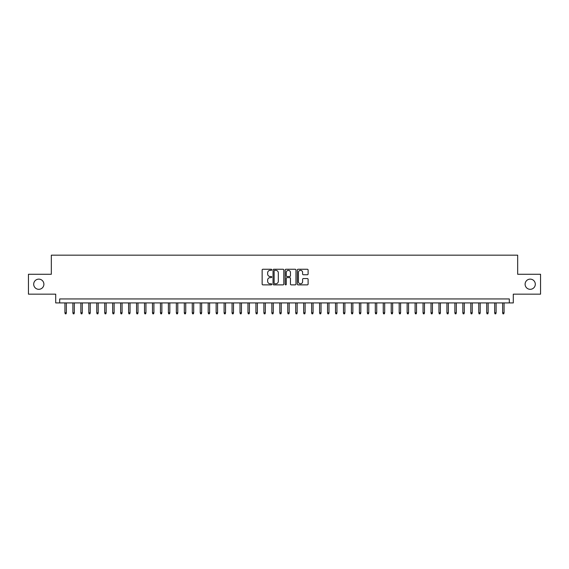 <?xml version="1.0" encoding="UTF-8"?>
<svg xmlns="http://www.w3.org/2000/svg" width="569" height="569" viewBox="0 0 569 569"><rect width="100%" height="100%" fill="white"/><g stroke="black" fill="none" stroke-linecap="round" stroke-linejoin="round"><path stroke-width="0.85" d="M271.769 269.791A0.548 0.548 0 0 0 271.221 269.251L262.921 269.251A0.782 0.782 0 0 0 262.138 270.026L262.138 284.087A0.782 0.782 0 0 0 262.921 284.87L271.221 284.87A0.548 0.548 0 0 0 271.769 284.322A0.548 0.548 0 0 0 271.221 283.775L270.147 283.775A2.496 2.496 0 0 1 267.65 281.278L267.65 280.104A2.496 2.496 0 0 1 270.147 277.608L271.221 277.608A0.548 0.548 0 0 0 271.769 277.06A0.548 0.548 0 0 0 271.221 276.513L270.147 276.513A2.496 2.496 0 0 1 267.65 274.016L267.65 272.843A2.496 2.496 0 0 1 270.147 270.339L271.221 270.339A0.548 0.548 0 0 0 271.769 269.791M525.109 284.223A5.093 5.093 0 0 0 530.201 289.315A5.093 5.093 0 0 0 535.301 284.223A5.093 5.093 0 0 0 530.201 279.13A5.093 5.093 0 0 0 525.109 284.223M33.699 284.223A5.093 5.093 0 0 0 38.799 289.315A5.093 5.093 0 0 0 43.891 284.223A5.093 5.093 0 0 0 38.799 279.13A5.093 5.093 0 0 0 33.699 284.223M307.331 274.756A0.782 0.782 0 0 0 308.106 273.974L308.106 270.026A0.782 0.782 0 0 0 307.331 269.251L298.113 269.251A0.782 0.782 0 0 0 297.331 270.026L297.331 284.087A0.782 0.782 0 0 0 298.113 284.87L307.331 284.87A0.782 0.782 0 0 0 308.106 284.087L308.106 279.322A0.782 0.782 0 0 0 307.331 278.547L303.384 278.547A0.782 0.782 0 0 0 302.601 279.322L302.601 281.691A2.091 2.091 0 0 1 300.51 283.775A2.091 2.091 0 0 1 298.426 281.691L298.426 272.43A2.091 2.091 0 0 1 300.51 270.339A2.091 2.091 0 0 1 302.601 272.43L302.601 273.974A0.782 0.782 0 0 0 303.384 274.756L307.331 274.756M509.312 302.921L513.295 302.921L513.295 294.166L540.55 294.166L540.55 274.272L517.669 274.272L517.669 255.175L51.331 255.175L51.331 274.272L28.45 274.272L28.45 294.166L55.705 294.166L55.705 302.921L509.312 302.921L509.312 298.945L59.688 298.945L59.688 302.921M283.817 270.026A0.782 0.782 0 0 0 283.035 269.251L273.817 269.251A0.782 0.782 0 0 0 273.035 270.026L273.035 284.087A0.782 0.782 0 0 0 273.817 284.87L283.035 284.87A0.782 0.782 0 0 0 283.817 284.087L283.817 270.026M285.965 269.251L295.183 269.251A0.782 0.782 0 0 1 295.965 270.026L295.965 284.087A0.782 0.782 0 0 1 295.183 284.87L291.236 284.87A0.782 0.782 0 0 1 290.453 284.087L290.453 278.39A0.782 0.782 0 0 0 289.678 277.608L287.061 277.608A0.782 0.782 0 0 0 286.278 278.39L286.278 284.322A0.548 0.548 0 0 1 285.73 284.87A0.548 0.548 0 0 1 285.183 284.322L285.183 270.026A0.782 0.782 0 0 1 285.965 269.251M274.678 270.339A0.548 0.548 0 0 0 274.13 270.887L274.13 283.227A0.548 0.548 0 0 0 274.678 283.775L275.809 283.775A2.496 2.496 0 0 0 278.312 281.278L278.312 272.843A2.496 2.496 0 0 0 275.809 270.339L274.678 270.339M290.453 272.473A2.091 2.091 0 0 0 288.369 270.382A2.091 2.091 0 0 0 286.278 272.473L286.278 275.73A0.782 0.782 0 0 0 287.061 276.513L289.678 276.513A0.782 0.782 0 0 0 290.453 275.73L290.453 272.473M66.367 312.794L66.054 313.825L65.257 313.825L64.937 312.794L66.367 312.794L66.367 302.921M64.937 312.794L64.937 302.921M74.326 312.794L74.013 313.825L73.216 313.825L72.896 312.794L74.326 312.794L74.326 302.921M72.896 312.794L72.896 302.921M82.285 312.794L81.964 313.825L81.175 313.825L80.855 312.794L82.285 312.794L82.285 302.921M80.855 312.794L80.855 302.921M90.243 312.794L89.923 313.825L89.127 313.825L88.814 312.794L90.243 312.794L90.243 302.921M88.814 312.794L88.814 302.921M98.202 312.794L97.882 313.825L97.086 313.825L96.773 312.794L98.202 312.794L98.202 302.921M96.773 312.794L96.773 302.921M106.161 312.794L105.841 313.825L105.045 313.825L104.724 312.794L106.161 312.794L106.161 302.921M104.724 312.794L104.724 302.921M114.12 312.794L113.8 313.825L113.003 313.825L112.683 312.794L114.12 312.794L114.12 302.921M112.683 312.794L112.683 302.921M122.079 312.794L121.759 313.825L120.962 313.825L120.642 312.794L122.079 312.794L122.079 302.921M120.642 312.794L120.642 302.921M130.038 312.794L129.718 313.825L128.921 313.825L128.601 312.794L130.038 312.794L130.038 302.921M128.601 312.794L128.601 302.921M137.99 312.794L137.677 313.825L136.88 313.825L136.56 312.794L137.99 312.794L137.99 302.921M136.56 312.794L136.56 302.921M145.948 312.794L145.636 313.825L144.839 313.825L144.519 312.794L145.948 312.794L145.948 302.921M144.519 312.794L144.519 302.921M153.907 312.794L153.587 313.825L152.798 313.825L152.478 312.794L153.907 312.794L153.907 302.921M152.478 312.794L152.478 302.921M161.866 312.794L161.546 313.825L160.75 313.825L160.437 312.794L161.866 312.794L161.866 302.921M160.437 312.794L160.437 302.921M169.825 312.794L169.505 313.825L168.709 313.825L168.396 312.794L169.825 312.794L169.825 302.921M168.396 312.794L168.396 302.921M177.784 312.794L177.464 313.825L176.667 313.825L176.347 312.794L177.784 312.794L177.784 302.921M176.347 312.794L176.347 302.921M185.743 312.794L185.423 313.825L184.626 313.825L184.306 312.794L185.743 312.794L185.743 302.921M184.306 312.794L184.306 302.921M193.702 312.794L193.382 313.825L192.585 313.825L192.265 312.794L193.702 312.794L193.702 302.921M192.265 312.794L192.265 302.921M201.654 312.794L201.341 313.825L200.544 313.825L200.224 312.794L201.654 312.794L201.654 302.921M200.224 312.794L200.224 302.921M209.612 312.794L209.3 313.825L208.503 313.825L208.183 312.794L209.612 312.794L209.612 302.921M208.183 312.794L208.183 302.921M217.571 312.794L217.251 313.825L216.462 313.825L216.142 312.794L217.571 312.794L217.571 302.921M216.142 312.794L216.142 302.921M225.53 312.794L225.21 313.825L224.414 313.825L224.101 312.794L225.53 312.794L225.53 302.921M224.101 312.794L224.101 302.921M233.489 312.794L233.169 313.825L232.372 313.825L232.06 312.794L233.489 312.794L233.489 302.921M232.06 312.794L232.06 302.921M241.448 312.794L241.128 313.825L240.331 313.825L240.011 312.794L241.448 312.794L241.448 302.921M240.011 312.794L240.011 302.921M249.407 312.794L249.087 313.825L248.29 313.825L247.97 312.794L249.407 312.794L249.407 302.921M247.97 312.794L247.97 302.921M257.366 312.794L257.046 313.825L256.249 313.825L255.929 312.794L257.366 312.794L257.366 302.921M255.929 312.794L255.929 302.921M265.318 312.794L265.005 313.825L264.208 313.825L263.888 312.794L265.318 312.794L265.318 302.921M263.888 312.794L263.888 302.921M273.276 312.794L272.964 313.825L272.167 313.825L271.847 312.794L273.276 312.794L273.276 302.921M271.847 312.794L271.847 302.921M281.235 312.794L280.922 313.825L280.126 313.825L279.806 312.794L281.235 312.794L281.235 302.921M279.806 312.794L279.806 302.921M289.194 312.794L288.874 313.825L288.078 313.825L287.765 312.794L289.194 312.794L289.194 302.921M287.765 312.794L287.765 302.921M297.153 312.794L296.833 313.825L296.036 313.825L295.724 312.794L297.153 312.794L297.153 302.921M295.724 312.794L295.724 302.921M305.112 312.794L304.792 313.825L303.995 313.825L303.682 312.794L305.112 312.794L305.112 302.921M303.682 312.794L303.682 302.921M313.071 312.794L312.751 313.825L311.954 313.825L311.634 312.794L313.071 312.794L313.071 302.921M311.634 312.794L311.634 302.921M321.03 312.794L320.71 313.825L319.913 313.825L319.593 312.794L321.03 312.794L321.03 302.921M319.593 312.794L319.593 302.921M328.989 312.794L328.669 313.825L327.872 313.825L327.552 312.794L328.989 312.794L328.989 302.921M327.552 312.794L327.552 302.921M336.94 312.794L336.628 313.825L335.831 313.825L335.511 312.794L336.94 312.794L336.94 302.921M335.511 312.794L335.511 302.921M344.899 312.794L344.586 313.825L343.79 313.825L343.47 312.794L344.899 312.794L344.899 302.921M343.47 312.794L343.47 302.921M352.858 312.794L352.538 313.825L351.749 313.825L351.429 312.794L352.858 312.794L352.858 302.921M351.429 312.794L351.429 302.921M360.817 312.794L360.497 313.825L359.7 313.825L359.388 312.794L360.817 312.794L360.817 302.921M359.388 312.794L359.388 302.921M368.776 312.794L368.456 313.825L367.659 313.825L367.346 312.794L368.776 312.794L368.776 302.921M367.346 312.794L367.346 302.921M376.735 312.794L376.415 313.825L375.618 313.825L375.298 312.794L376.735 312.794L376.735 302.921M375.298 312.794L375.298 302.921M384.694 312.794L384.374 313.825L383.577 313.825L383.257 312.794L384.694 312.794L384.694 302.921M383.257 312.794L383.257 302.921M392.653 312.794L392.333 313.825L391.536 313.825L391.216 312.794L392.653 312.794L392.653 302.921M391.216 312.794L391.216 302.921M400.604 312.794L400.291 313.825L399.495 313.825L399.175 312.794L400.604 312.794L400.604 302.921M399.175 312.794L399.175 302.921M408.563 312.794L408.25 313.825L407.454 313.825L407.134 312.794L408.563 312.794L408.563 302.921M407.134 312.794L407.134 302.921M416.522 312.794L416.202 313.825L415.413 313.825L415.093 312.794L416.522 312.794L416.522 302.921M415.093 312.794L415.093 302.921M424.481 312.794L424.161 313.825L423.364 313.825L423.051 312.794L424.481 312.794L424.481 302.921M423.051 312.794L423.051 302.921M432.44 312.794L432.12 313.825L431.323 313.825L431.01 312.794L432.44 312.794L432.44 302.921M431.01 312.794L431.01 302.921M440.399 312.794L440.079 313.825L439.282 313.825L438.962 312.794L440.399 312.794L440.399 302.921M438.962 312.794L438.962 302.921M448.358 312.794L448.038 313.825L447.241 313.825L446.921 312.794L448.358 312.794L448.358 302.921M446.921 312.794L446.921 302.921M456.317 312.794L455.997 313.825L455.2 313.825L454.88 312.794L456.317 312.794L456.317 302.921M454.88 312.794L454.88 302.921M464.276 312.794L463.955 313.825L463.159 313.825L462.839 312.794L464.276 312.794L464.276 302.921M462.839 312.794L462.839 302.921M472.227 312.794L471.914 313.825L471.118 313.825L470.798 312.794L472.227 312.794L472.227 302.921M470.798 312.794L470.798 302.921M480.186 312.794L479.873 313.825L479.077 313.825L478.757 312.794L480.186 312.794L480.186 302.921M478.757 312.794L478.757 302.921M488.145 312.794L487.825 313.825L487.036 313.825L486.715 312.794L488.145 312.794L488.145 302.921M486.715 312.794L486.715 302.921M496.104 312.794L495.784 313.825L494.987 313.825L494.674 312.794L496.104 312.794L496.104 302.921M494.674 312.794L494.674 302.921M504.063 312.794L503.743 313.825L502.946 313.825L502.633 312.794L504.063 312.794L504.063 302.921M502.633 312.794L502.633 302.921"/></g></svg>
